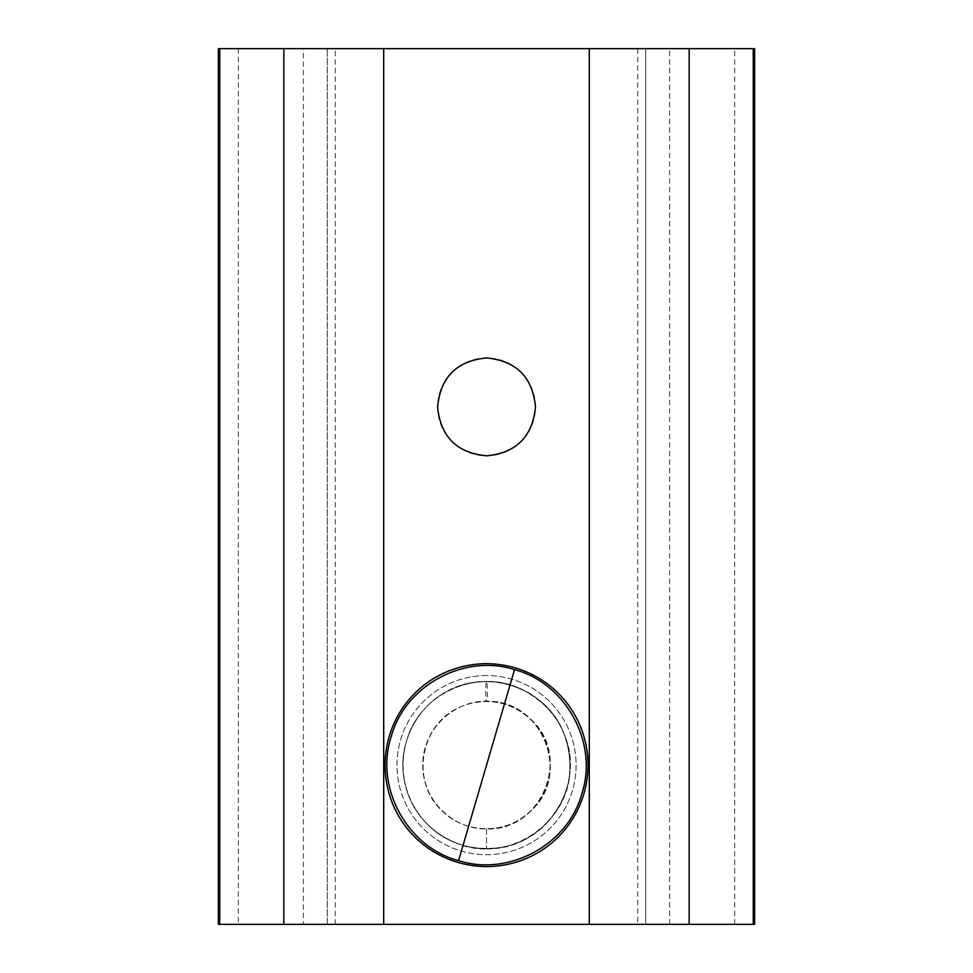 <?xml version="1.0" encoding="UTF-8"?>
<svg xmlns="http://www.w3.org/2000/svg" width="973" height="973" viewBox="0 0 973 973"><rect width="100%" height="100%" fill="white"/><g stroke="black" fill="none" stroke-linecap="round" stroke-linejoin="round"><path stroke-width="0.73" stroke-dasharray="4.87 3.65" d="M535.478 406.896A48.942 48.942 0 0 0 486.536 357.955A48.942 48.942 0 0 0 437.595 406.896A48.942 48.942 0 0 0 486.536 455.826A48.942 48.942 0 0 0 535.478 406.896M486.536 663.635A101.496 101.496 0 0 0 385.563 775.469A101.496 101.496 0 0 0 507.079 864.535A101.496 101.496 0 0 0 486.536 663.635M669.606 48.65L645.719 48.65L645.719 924.35L327.281 924.35L327.281 48.65L645.719 48.65L645.719 924.35L669.606 924.35L669.606 48.65L754.622 48.65M754.622 924.35L669.606 924.35M486.536 675.566A89.565 89.565 0 0 0 396.972 765.131A89.565 89.565 0 0 0 486.536 854.695A89.565 89.565 0 0 0 576.101 765.131A89.565 89.565 0 0 0 486.536 675.566A89.565 89.565 0 0 0 396.972 765.131A89.565 89.565 0 0 0 486.536 854.695A89.565 89.565 0 0 0 576.101 765.131A89.565 89.565 0 0 0 486.536 675.566M303.394 924.35L327.281 924.35L327.281 48.65L303.394 48.65L303.394 924.35L218.378 924.35M218.378 48.65L303.394 48.65M486.536 828.814L486.536 848.724L486.536 828.814C520.628 829.628 551.01 799.21 550.268 765.119C551.946 721.516 501.861 687.911 462.151 706.289C421.114 721.358 409.438 780.541 441.462 810.193C465.009 834.822 508.076 834.834 531.599 810.193C572.173 773.608 541.085 698.59 486.536 701.411C452.481 700.633 422.039 731.064 422.817 765.131C422.039 799.186 452.469 829.628 486.536 828.862C520.604 829.628 551.034 799.198 550.268 765.131C551.034 731.064 520.604 700.633 486.536 701.411C452.469 700.633 422.039 731.064 422.817 765.131C422.039 799.198 452.469 829.628 486.536 828.862C541.097 831.66 572.173 756.653 531.599 720.069C508.052 695.44 465.021 695.44 441.474 720.069C416.845 743.615 416.845 786.646 441.474 810.193C465.021 834.834 508.052 834.822 531.599 810.193C572.16 773.62 541.097 698.565 486.536 701.448C485.466 702.056 485.466 680.93 486.536 681.55L486.536 681.55C487.607 680.93 487.607 702.056 486.536 701.448M734.676 924.35L734.676 48.65M637.753 48.65L637.753 924.35M335.247 924.35L335.247 48.65M238.324 48.65L238.324 924.35M514.522 669.631L458.563 860.631M486.536 848.724C542.739 850.913 586.755 787.4 564.705 735.624C547.848 685.418 479.871 664.924 438.045 697.057C405.753 719.144 393.493 765.179 410.788 800.341C422.477 824.338 441.28 839.699 467.162 846.425C501.642 853.126 530.2 843.019 552.81 816.092C580.772 781.501 573.681 725.822 538.069 699.295C505.863 673.024 454.805 676.624 426.478 706.933C395.427 737.643 395.33 792.338 426.296 823.146C457.14 856.751 515.143 856.994 546.279 823.669C569.302 798.091 575.529 768.974 564.948 736.293C550.183 692.01 494.673 668.536 452.64 688.775C415.556 704.197 394.454 748.942 405.996 787.376C415.812 826.296 456.678 853.576 496.352 848.164C534.469 844.26 566.651 811.36 569.777 773.194C571.431 734.773 555.206 706.726 521.09 689.066C477.828 667.685 420.227 693.214 406.982 739.602C393.043 779.543 415.435 827.585 455.048 842.509C505.546 865.496 569.375 824.69 570.069 769.278C573.498 723.158 532.778 680.346 486.536 681.55"/><path stroke-width="1.46" d="M437.595 406.896C440.489 377.147 456.787 360.825 486.488 357.955C516.262 360.801 532.596 377.11 535.478 406.896C532.584 436.634 516.286 452.956 486.597 455.826C456.811 452.98 440.477 436.67 437.595 406.896M486.536 866.639C429.628 865.994 385.247 821.407 385.04 764.997C385.478 708.903 429.519 664.206 486.536 663.635C543.506 664.279 587.887 708.928 588.045 765.41C587.522 821.443 543.518 866.043 486.536 866.639M753.248 924.35L753.248 48.65L754.622 48.65L754.622 924.35L218.378 924.35L218.378 48.65L219.752 48.65L219.752 924.35M753.248 48.65L219.752 48.65M383.703 48.65L383.703 924.35M589.297 924.35L589.297 48.65M283.848 924.35L283.848 48.65M689.152 924.35L689.152 48.65M514.522 669.631L458.563 860.631C508.417 876.77 567.806 845.148 581.805 793.871C598.723 742.861 565.763 683.058 514.522 669.631C464.705 653.503 405.34 685.065 391.304 736.281C374.313 787.315 407.273 847.191 458.551 860.631"/></g></svg>
